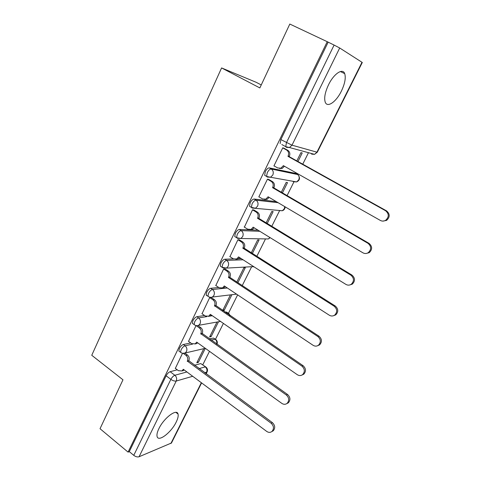 <?xml version="1.0" encoding="UTF-8"?>
<svg xmlns="http://www.w3.org/2000/svg" width="481" height="481" viewBox="0 0 481 481"><rect width="100%" height="100%" fill="white"/><g stroke="black" fill="none" stroke-linecap="round" stroke-linejoin="round"><path stroke-width="0.72" d="M176.172 422.12C177.898 418.596 178.517 415.903 178.036 414.033C176.936 408.225 163.925 417.935 158.91 428.601C157.239 432.07 156.632 434.716 157.107 436.532C158.387 442.406 171.308 432.431 176.172 422.12M341.336 91.222C344.871 83.772 345.995 77.916 344.715 73.647C342.767 67.755 333.784 73.767 328.523 84.794C325.054 92.244 323.953 98.016 325.216 102.122C327.266 108.135 336.153 101.948 341.336 91.222M190.723 342.935L183.363 344.51C181.878 345.021 180.543 346.362 179.365 348.533L178.86 351.022L179.617 351.575M204.539 315.494L196.891 316.708C195.424 317.141 194.096 318.47 192.893 320.683L192.364 323.34L193.182 323.917M218.765 287.488L210.72 288.287C209.283 288.642 207.948 289.947 206.722 292.201L206.175 295.039L207.052 295.641M233.477 258.922L224.861 259.217C223.449 259.487 222.12 260.774 220.875 263.071L220.298 266.113L222.108 267.304L222.691 264.261C223.942 261.959 225.27 260.672 226.677 260.395L243.073 259.794M258.032 230.183L239.334 229.473C237.945 229.659 236.616 230.922 235.347 233.267L234.74 236.526L235.762 237.169M276.31 201.629L254.136 199.044C252.784 199.134 251.455 200.379 250.162 202.766L249.525 206.259L250.661 206.944M295.803 173.425L269.294 167.893C267.965 167.893 266.642 169.108 265.326 171.543L264.658 175.294L265.975 176.058M202.784 364.784L209.488 351.334M215.524 339.219L223.4 323.412M228.499 313.185L237.632 294.859M242.268 285.552L251.653 266.721M256.866 256.253L265.476 238.973M271.807 226.274L279.671 210.498L279.172 210.57L282.323 210.75L284.265 208.844L284.74 206.608M287.091 195.599L294.017 181.704M297.631 174.453L297.925 173.863M302.747 164.189L308.471 152.693M261.255 84.945L256.145 82.287L221.585 67.935L259.848 87.933L289.809 24.05L327.236 41.691L128.072 452.11L100.03 428.715L122.974 379.798L91.757 355.285L221.585 67.935M201.605 382.912L171.476 442.983L139.063 456.758C137.434 457.215 135.666 456.746 133.76 455.345L129.293 451.623L166.131 375.781C167.292 373.641 168.627 372.282 170.136 371.705L177.261 369.811M194.48 365.247L200.763 363.582L206.187 367.274C207.539 368.608 207.858 370.136 207.143 371.861L204.744 372.811M129.293 451.623L128.072 452.11M281.836 144.534L285.72 146.681L286.454 142.647L334.103 45.07L339.694 47.992L362.301 62.482L317.31 152.194L316.937 152.17L362.019 62.253M334.103 45.07L327.236 41.691M284.139 148.298L282.774 147.793L273.905 165.969L274.362 166.065M282.425 192.875L287.524 182.612L286.189 182.377L281.313 192.226M268.885 179.527L267.478 179.142L258.814 196.897L259.181 196.945M267.238 223.497L273.136 211.604L271.771 211.484L266.149 222.829M253.98 210.041L252.537 209.77L244.39 227.134M252.399 253.415L259.067 239.971L257.66 239.953L251.329 252.741M239.412 239.863L237.933 239.7L229.948 256.656M237.891 282.666L245.292 267.737L243.855 267.821L236.844 281.974M225.168 269.017L223.659 268.957L215.831 285.516M210.69 297.45L209.698 297.571L202.038 313.75M222.697 310.564L224.164 310.335L223.136 309.632M196.026 325.589L188.546 341.366M216.985 322.048L209.602 336.947L211.117 336.628L210.113 335.912M209.427 338.925L213.45 338.065L215.951 339.646C217.34 340.987 217.671 342.532 216.949 344.27M225.114 312.223L226.407 312.019L228.884 313.612L230.207 315.71M225.018 286.868L225.589 286.814M238.342 258.76L241.312 258.664M297.973 161.532L302.224 152.97L300.938 152.627L296.837 160.901M182.521 353.276L175.349 368.38M203.8 348.653L196.801 362.782L198.346 362.379L197.36 361.658M198.346 362.379L205.315 348.334M211.117 336.628L218.488 321.777M224.164 310.335L231.812 294.913M215.308 339.189L213.45 338.065M228.198 313.143L226.407 312.019M205.597 366.841L200.763 363.582M177.573 413.672L177.73 413.347M328.126 42.25L280.856 139.574L280.146 143.603M230.339 295.094L222.679 310.552M273.966 165.843L277.735 167.983L280.904 168.182L283.387 165.656L380.375 220.442C382.112 221.35 383.856 221.308 385.606 220.322C389.141 217.039 389.135 213.847 385.6 210.744L287.969 156.337L288.119 156.036C289.111 153.445 288.588 151.431 286.55 149.988L287.776 150.306C289.815 151.749 290.332 153.758 289.34 156.337L289.189 156.638L386.544 210.864C390.073 213.955 390.079 217.141 386.556 220.412L382.894 221.098M283.658 148.028L287.776 150.306M284.457 166.258L282.143 168.44L279.419 168.452M282.732 147.871L286.55 149.988M287.969 156.337L289.189 156.638M258.88 196.765L262.566 198.954L265.855 199.14L268.097 196.777L362.939 252.82C364.724 253.782 366.492 253.74 368.242 252.681C371.5 249.477 371.428 246.368 368.031 243.356L272.571 187.674L272.715 187.374C273.689 184.842 273.178 182.84 271.176 181.373L272.444 181.59C274.435 183.051 274.946 185.047 273.978 187.572L273.833 187.867L369.029 243.362C372.42 246.362 372.486 249.465 369.24 252.657L366.131 253.475M268.536 179.323L272.444 181.59M269.144 197.39L267.129 199.296L264.616 199.453M267.448 179.209L271.176 181.373M272.571 187.674L273.833 187.867M244.138 226.978L247.751 229.221L251.124 229.395L253.156 227.176L345.923 284.403C347.745 285.425 349.525 285.377 351.268 284.265C354.287 281.144 354.166 278.114 350.896 275.168L257.527 218.284L257.672 217.995C258.622 215.512 258.117 213.528 256.163 212.037L257.461 212.151C259.415 213.636 259.914 215.614 258.97 218.085L258.826 218.374L351.948 275.06C355.2 277.994 355.327 281.018 352.314 284.127L349.669 284.999M253.703 209.872L257.461 212.151M254.172 227.808L252.435 229.449L250.126 229.714M252.507 209.824L256.163 212.037M257.527 218.284L258.826 218.374M229.732 256.511L233.267 258.796L236.706 258.976L238.558 256.89L329.323 315.223C331.168 316.3 332.948 316.257 334.68 315.103C337.494 312.067 337.325 309.103 334.175 306.211L242.827 248.202L242.971 247.919C243.897 245.484 243.404 243.518 241.486 242.003L242.821 242.015C244.733 243.518 245.226 245.484 244.3 247.907L244.162 248.19L335.269 306C338.408 308.874 338.576 311.832 335.768 314.857L333.489 315.74M239.177 239.718L242.821 242.015M239.544 257.527L238.053 258.928L235.924 259.271M237.909 239.748L241.486 242.003M242.827 248.202L244.162 248.19M215.644 285.389L219.102 287.716L222.595 287.897L224.284 285.942L313.119 345.316C314.971 346.434 316.757 346.404 318.464 345.214C321.098 342.256 320.893 339.358 317.857 336.52L228.463 277.441L228.595 277.164C229.503 274.783 229.016 272.829 227.146 271.296L228.511 271.212C230.381 272.739 230.862 274.687 229.96 277.062L229.822 277.339L318.993 336.201C322.023 339.033 322.222 341.919 319.594 344.871L317.61 345.737M224.964 268.885L228.511 271.212M225.234 286.574L223.972 287.758L222.012 288.149M223.641 268.993L227.146 271.296M228.463 277.441L229.822 277.339M201.864 313.624L205.255 315.993L208.778 316.179L210.329 314.34L297.294 374.699C299.158 375.865 300.932 375.841 302.615 374.633C305.086 371.747 304.858 368.903 301.918 366.107L214.544 305.76C215.434 303.427 214.953 301.485 213.119 299.94L214.514 299.759C216.348 301.304 216.823 303.24 215.939 305.567L303.096 365.692C306.024 368.482 306.259 371.314 303.788 374.188L302.026 375.03M211.111 297.438L214.514 299.759M211.243 314.977L210.185 315.951L208.369 316.384M206.277 295.268L206.806 295.629M209.686 297.595L213.119 299.94M214.412 306.03L215.807 305.838M188.39 341.245L191.715 343.65L195.256 343.849L196.681 342.117L281.836 403.397C283.7 404.605 285.461 404.593 287.115 403.367C289.454 400.559 289.201 397.769 286.357 395.003L200.805 333.724C201.671 331.439 201.202 329.515 199.405 327.946L200.83 327.681C202.621 329.244 203.09 331.162 202.224 333.447L287.572 394.498C290.41 397.252 290.662 400.036 288.329 402.831L286.742 403.649M197.938 325.637L200.83 327.681M197.559 342.749L196.687 343.536L194.997 343.993M196.122 325.619L199.405 327.946M200.673 333.994L202.092 333.712M175.204 368.272L178.463 370.713L182.01 370.929L183.327 369.294L266.733 431.433C268.596 432.684 270.34 432.69 271.969 431.451C274.176 428.709 273.905 425.974 271.152 423.232L187.362 361.081C188.209 358.838 187.752 356.926 185.985 355.345L187.44 355.002C189.195 356.577 189.652 358.483 188.811 360.72L272.402 422.643C275.15 425.372 275.421 428.096 273.22 430.832L271.759 431.613M184.914 353.15L187.44 355.002M184.163 369.919L181.884 371.007M183.405 353.451L185.985 355.345M187.235 361.345L188.684 360.978M181.337 352.826L180.567 352.272L181.072 349.789C182.257 347.613 183.592 346.266 185.071 345.749L192.586 344.119M183.363 344.51L185.071 345.749C186.856 347.342 187.319 349.272 186.466 351.545L185.191 352.994L182.636 353.301M194.931 325.144L194.108 324.573L194.637 321.915C195.839 319.697 197.174 318.374 198.635 317.935L206.842 316.6M196.891 316.708L198.635 317.935C200.451 319.504 200.926 321.452 200.048 323.773L198.659 325.318L220.52 321.416M208.838 296.849L207.948 296.254L208.507 293.416C209.734 291.155 211.063 289.845 212.5 289.49L227.327 287.975M210.72 288.287L212.5 289.49C214.358 291.041 214.839 293.001 213.943 295.37L212.422 297.03L236.562 294.144M224.861 259.217L226.677 260.395C228.577 261.929 229.064 263.907 228.15 266.324L226.473 268.097L223.01 267.917L222.108 267.304L226.473 268.097L253.673 266.606M237.632 238.329L236.592 237.692L237.205 234.433C238.48 232.089 239.803 230.82 241.185 230.633L259.824 231.289M239.334 229.473L241.185 230.633C243.121 232.149 243.62 234.139 242.683 236.604L240.837 238.51L237.434 238.329M285.089 206.812C285.077 208.754 284.151 210.065 282.323 210.75L252.194 208.051L251.413 207.401L252.062 203.908C253.355 201.515 254.683 200.276 256.03 200.174L278.126 202.699M254.136 199.044L256.03 200.174C258.008 201.665 258.519 203.673 257.557 206.193L255.513 208.237L251.413 207.401L249.525 206.259M292.634 181.229L293.53 181.74L296.573 181.938L270.508 177.261L267.298 177.062L266.588 176.413L267.268 172.661C268.584 170.22 269.907 169.005 271.23 168.999L297.703 174.543M269.294 167.893L271.23 168.999C273.25 170.472 273.767 172.493 272.787 175.066L270.508 177.261L266.588 176.413L264.658 175.294M170.136 371.705L174.862 375.264L186.893 371.951M199.038 368.608L205.279 366.889C206.956 368.386 207.389 370.184 206.583 372.276L205.892 373.653M192.701 376.28L176.232 381.03L139.063 456.758M170.863 443.524L201.347 382.72M339.694 47.992L291.997 145.178L316.937 152.17L314.55 154.347L311.604 154.136L312.698 153.842M197.24 343.103L197.859 342.971M211.069 340.091L215.085 339.219C216.588 340.464 217.111 342.075 216.636 344.053M208.483 316.336L212.307 315.716M226.779 313.365L228.066 313.155L229.629 315.32M295.43 173.214L297.264 174.248C299.176 175.625 299.663 177.507 298.731 179.9L296.573 181.938C299.651 180.483 300.282 178.289 298.467 175.349M294.39 181.547L293.53 181.74M265.332 238.901L268.35 238.949L269.913 237.518M251.972 266.702L253.998 266.817M286.357 147.318L285.72 146.681L289.472 147.529L286.357 147.318M280.856 139.574L291.997 145.178L289.472 147.529L314.55 154.347L317.31 152.194M166.131 375.781L170.863 379.365C172.03 377.224 173.364 375.859 174.862 375.264C176.617 376.876 177.074 378.794 176.232 381.03C174.651 381.289 172.859 380.736 170.863 379.365L133.76 455.345M283.243 165.957L284.349 166.198M288.119 156.036L289.34 156.337M385.6 210.744L386.544 210.864M267.953 197.072L268.777 197.174M272.715 187.374L273.978 187.572M368.031 243.356L369.029 243.362M253.018 227.471L253.673 227.495M257.672 217.995L258.97 218.085M350.896 275.168L351.948 275.06M238.42 257.173L238.973 257.161M242.971 247.919L244.3 247.907M334.175 306.211L335.269 306M224.152 286.213L224.627 286.171M228.595 277.164L229.96 277.062M317.857 336.52L318.993 336.201M210.197 314.61L210.624 314.544M214.544 305.76L215.939 305.567M301.918 366.107L303.096 365.692M196.549 342.382L196.933 342.304M200.805 333.724L202.224 333.447M286.357 395.003L287.572 394.498M183.201 369.552L183.55 369.462M187.362 361.081L188.811 360.72M271.152 423.232L272.402 422.643M175.896 412.367L178.036 414.033M340.368 71.537L344.715 73.647M234.74 236.526L236.592 237.692L240.837 238.51L268.35 238.949L270.16 237.662M206.175 295.039L207.948 296.254C209.319 297.336 210.804 297.595 212.422 297.03M192.364 323.34L194.108 324.573C195.496 325.691 197.018 325.944 198.659 325.318M178.86 351.022L180.567 352.272C181.98 353.427 183.52 353.673 185.191 352.994L205.279 348.31M206.151 373.845L207.143 371.861M280.904 168.182L282.143 168.44M385.606 220.322L386.556 220.412M265.855 199.14L267.129 199.296M368.242 252.681L369.24 252.657M251.124 229.395L252.435 229.449M351.268 284.265L352.314 284.127M236.706 258.976L238.053 258.928M334.68 315.103L335.768 314.857M222.595 287.897L223.972 287.758M318.464 345.214L319.594 344.871M208.778 316.179L210.185 315.951M302.615 374.633L303.788 374.188M195.256 343.849L196.687 343.536M287.115 403.367L288.329 402.831M182.01 370.929L183.471 370.532M271.969 431.451L273.22 430.832"/></g></svg>
